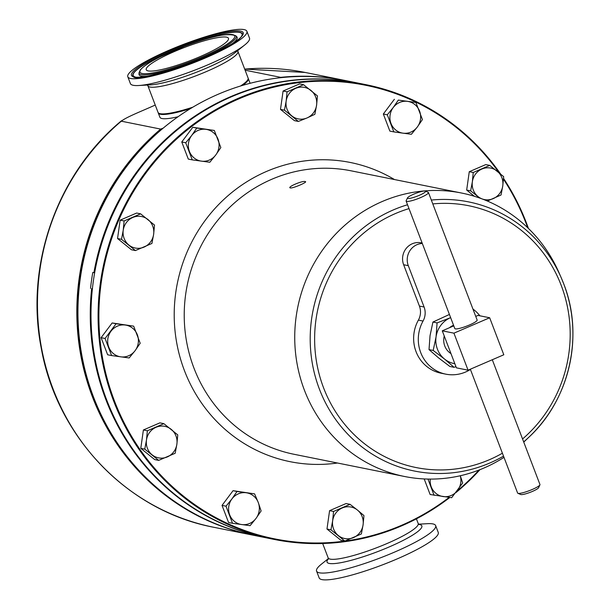 <?xml version="1.0" encoding="UTF-8"?>
<svg xmlns="http://www.w3.org/2000/svg" width="610" height="610" viewBox="0 0 610 610"><rect width="100%" height="100%" fill="white"/><g stroke="black" fill="none" stroke-linecap="round" stroke-linejoin="round"><path stroke-width="0.91" d="M227.576 40.801A44.011 7.183 -20.9 0 0 228.468 38.338A44.011 7.183 -20.9 0 0 190.549 45.201A44.011 7.183 -20.9 0 0 147.124 67.275A44.011 7.183 -20.9 0 0 146.232 69.738A44.011 7.183 -20.9 0 0 184.151 62.876A44.011 7.183 -20.9 0 0 227.576 40.801M135.1 76.951A58.27 9.516 159.1 0 1 133.155 75.457A58.27 9.516 159.1 0 1 134.368 72.285A58.27 9.516 159.1 0 1 191.586 43.157A58.27 9.516 159.1 0 1 242.025 33.885A58.27 9.516 159.1 0 1 241.568 36.295M134.055 72.392A58.613 9.569 -20.9 0 0 133.239 76.25C133.254 85.316 232.906 51.164 241.461 36.425L242.49 34.534A58.613 9.569 -20.9 0 0 193.805 42.319A58.613 9.569 -20.9 0 0 134.055 72.392M305.152 181.559C302.4 180.491 286.677 187.27 290.337 187.941C292.899 188.52 308.629 181.75 305.152 181.559L305.511 181.765M470.333 369.21L517.615 493.048A11.948 1.952 -20.9 0 0 517.89 493.284A11.948 1.952 -20.9 0 0 518.149 493.368A11.948 1.952 -20.9 0 0 529.96 490.417A11.948 1.952 -20.9 0 0 539.911 484.881L538.607 487.687A9.699 1.586 159.1 0 1 530.532 492.186A9.699 1.586 159.1 0 1 520.94 494.573A9.699 1.586 159.1 0 1 520.726 494.512A9.699 1.586 159.1 0 1 520.582 494.42M539.911 484.881A11.948 1.952 -20.9 0 0 539.949 484.515L492.3 359.74M406.13 201.087L454.808 328.561A11.948 1.952 -20.9 0 0 455.334 328.881A11.948 1.952 -20.9 0 0 468.076 325.565A11.948 1.952 -20.9 0 0 477.134 320.029L428.464 192.562A11.948 1.952 159.1 0 1 419.398 198.097A11.948 1.952 159.1 0 1 406.664 201.407A11.948 1.952 159.1 0 1 406.13 201.087A11.948 1.952 159.1 0 1 406.168 200.728L407.472 197.922A9.699 1.586 -20.9 0 0 407.869 198.471A9.699 1.586 -20.9 0 0 418.94 195.475A9.699 1.586 -20.9 0 0 425.353 191.09A9.699 1.586 -20.9 0 0 425.139 191.029A9.699 1.586 -20.9 0 0 415.547 193.423A9.699 1.586 -20.9 0 0 407.472 197.922M427.93 192.242A11.948 1.952 159.1 0 1 428.189 192.318A11.948 1.952 159.1 0 1 428.464 192.562M453.543 325.252A15.837 15.128 101.4 0 0 453.299 325.359A15.837 15.128 101.4 0 0 449.486 327.722M503.99 457.363A144.57 138.089 -78.6 0 1 404.582 476.501A144.57 138.089 -78.6 0 1 304.428 390.225A144.57 138.089 -78.6 0 1 327.341 243.672A144.57 138.089 -78.6 0 1 461.572 193.034A144.57 138.089 -78.6 0 1 559.111 272.922L561.223 277.748A137.273 131.112 -78.6 0 1 563.709 283.825A137.273 131.112 -78.6 0 1 529.228 436.882A137.273 131.112 -78.6 0 1 523.67 441.899M449.852 497.463A231.952 221.552 -78.6 0 1 274.332 539.453A231.952 221.552 -78.6 0 1 113.643 401.014A231.952 221.552 -78.6 0 1 150.395 165.889A231.952 221.552 -78.6 0 1 365.771 84.637A231.952 221.552 -78.6 0 1 500.52 173.903M503.547 178.372A231.952 221.552 -78.6 0 1 526.461 223.077A231.952 221.552 -78.6 0 1 528.443 228.468M365.771 84.637L358.68 83.212A231.952 221.552 101.4 0 0 143.312 164.464A231.952 221.552 101.4 0 0 106.552 399.588A231.952 221.552 101.4 0 0 267.249 538.028L274.332 539.453M527.703 227.751A231.312 220.942 101.4 0 0 526.079 223.359A231.312 220.942 101.4 0 0 503.486 179.18M499.033 172.66A231.312 220.942 101.4 0 0 213.424 111.836A231.312 220.942 101.4 0 0 114.398 400.808A231.312 220.942 101.4 0 0 449.173 497.371M240.531 86.01A48.19 7.869 -20.9 0 0 247.111 80.711A48.19 7.869 -20.9 0 0 248.087 78.004L237.915 51.362A48.19 7.869 159.1 0 1 236.932 54.061A48.19 7.869 159.1 0 1 189.39 78.232A48.19 7.869 159.1 0 1 147.872 85.743L158.043 112.392A48.19 7.869 -20.9 0 0 192.829 107.177M127.803 76.776L130.403 83.593A63.737 10.408 -20.9 0 0 138.6 85.522A63.737 10.408 -20.9 0 0 193.66 70.569A63.737 10.408 -20.9 0 0 244.671 45.018A63.737 10.408 -20.9 0 0 248.201 41.686A63.737 10.408 -20.9 0 0 249.498 38.11L246.898 31.301A63.737 10.408 -20.9 0 0 191.982 41.244A63.737 10.408 -20.9 0 0 129.099 73.208A63.737 10.408 -20.9 0 0 127.803 76.776A63.737 10.408 -20.9 0 0 182.718 66.841A63.737 10.408 -20.9 0 0 245.601 34.869A63.737 10.408 -20.9 0 0 246.898 31.301M418.612 524.173L427.457 523.685A63.737 10.408 159.1 0 1 433.329 524.02A63.737 10.408 159.1 0 1 435.654 525.614A63.737 10.408 159.1 0 1 386.481 555.466A63.737 10.408 159.1 0 1 318.893 572.691A63.737 10.408 159.1 0 1 316.567 571.097A63.737 10.408 159.1 0 1 321.386 564.189L328.31 558.653M435.654 525.614L438.254 532.431A63.737 10.408 159.1 0 1 389.081 562.275A63.737 10.408 159.1 0 1 321.493 579.5A63.737 10.408 159.1 0 1 319.167 577.906L316.567 571.097M94.695 272.815L93.902 272.693A231.952 221.552 -78.6 0 1 357.94 83.067A231.952 221.552 -78.6 0 1 358.306 83.143M357.94 83.067L345.626 80.589A231.952 221.552 101.4 0 0 80.337 278.152A231.952 221.552 101.4 0 0 254.195 535.405L266.501 537.875A231.952 221.552 -78.6 0 1 91.653 288.599L92.407 288.629M93.902 272.693L92.781 272.472A231.952 221.552 101.4 0 0 91.523 280.402A231.952 221.552 101.4 0 0 90.532 288.37M248.163 78.316A48.19 7.869 159.1 0 1 248.316 78.598A48.19 7.869 159.1 0 1 242.544 85.4M250.024 83.318A48.19 7.869 -20.9 0 0 249.94 82.861L248.316 78.598M479.887 315.797A36.112 34.488 101.4 0 0 472.941 309.049M422.318 243.481A16.066 15.341 101.4 0 0 408.296 265.67L424.087 307.013A16.066 15.341 -78.6 0 1 423.05 321.051A36.112 34.488 101.4 0 0 420.717 352.595A36.112 34.488 101.4 0 0 445.735 374.143A36.112 34.488 101.4 0 0 470.424 369.454M422.15 243.032L421.098 242.818A16.066 15.341 101.4 0 0 406.184 248.445A16.066 15.341 101.4 0 0 403.637 264.732L419.421 306.075A16.066 15.341 -78.6 0 1 418.384 320.113A36.112 34.488 101.4 0 0 416.05 351.657A36.112 34.488 101.4 0 0 441.068 373.206L445.735 374.143M437.08 322.896L436.066 336.857A24.095 23.012 101.4 0 1 450.393 317.749A24.095 23.012 -78.6 0 1 450.637 317.642L437.08 322.896L432.925 322.057L449.425 314.455M432.925 322.057L430.042 335.645L429.021 349.606L438.521 357.849L449.883 366.473L454.046 367.312L455.952 366.633M433.184 350.437L444.545 359.061A24.095 23.012 101.4 0 1 436.066 336.857L433.184 350.437L429.021 349.606M454.831 363.705A24.095 23.012 101.4 0 1 444.545 359.061L454.046 367.312M444.263 336.026A15.837 15.128 101.4 0 0 450.965 353.587M415.89 102.472L398.33 100.086L393.229 107.528L387.297 114.794L393.831 131.89L403.027 133.171L411.384 134.276L417.316 127.01L422.417 119.568L415.89 102.472L398.33 100.086M387.297 114.794L383.332 114.001L389.859 131.097L393.831 131.89M383.332 114.001L394.365 99.293M390.979 123.426A16.066 15.341 -78.6 0 1 393.229 107.528A16.066 15.341 -78.6 0 1 407.526 101.367A16.066 15.341 -78.6 0 1 419.566 111.104A16.066 15.341 101.4 0 1 417.316 127.01A16.066 15.341 -78.6 0 1 403.027 133.171A16.066 15.341 -78.6 0 1 390.979 123.426M250.085 525.675L256.017 518.401L261.111 510.966L258.266 502.503L254.583 493.871L237.023 491.485L231.93 498.919L225.997 506.193L232.524 523.288L250.085 525.675M232.524 523.288L228.559 522.488L222.032 505.393L233.058 490.684L254.583 493.871M233.058 490.684L237.023 491.485M222.032 505.393L225.997 506.193M241.72 524.562A16.066 15.341 -78.6 0 1 229.673 514.825A16.066 15.341 101.4 0 1 231.93 498.919A16.066 15.341 -78.6 0 1 246.219 492.758A16.066 15.341 -78.6 0 1 258.266 502.503A16.066 15.341 -78.6 0 1 256.017 518.401A16.066 15.341 -78.6 0 1 241.72 524.562M121.512 239.318L135.42 250.565L151.921 243.451L153.636 234.354L154.521 225.09L140.613 213.835L124.112 220.95L123.228 230.222L121.512 239.318L117.547 238.518L120.139 220.157L136.648 213.042L140.613 213.835M135.42 250.565L131.447 249.764L117.547 238.518M120.139 220.157L124.112 220.95M123.228 230.222A16.066 15.341 -78.6 0 1 132.782 217.48A16.066 15.341 101.4 0 1 147.986 219.547A16.066 15.341 -78.6 0 1 153.636 234.354A16.066 15.341 -78.6 0 1 144.082 247.088A16.066 15.341 -78.6 0 1 128.878 245.022A16.066 15.341 -78.6 0 1 123.228 230.222M287.051 91.813L286.166 101.077L284.451 110.174L298.359 121.428L307.028 117.951L314.867 114.306L316.582 105.21L317.467 95.945L303.559 84.698L287.051 91.813L283.086 91.02L299.594 83.906L303.559 84.698M298.359 121.428L294.394 120.627L280.486 109.381L283.086 91.02M280.486 109.381L284.451 110.174M295.72 88.343A16.066 15.341 -78.6 0 1 310.925 90.41A16.066 15.341 101.4 0 1 316.582 105.21A16.066 15.341 -78.6 0 1 307.028 117.951A16.066 15.341 -78.6 0 1 291.824 115.885A16.066 15.341 -78.6 0 1 286.166 101.077A16.066 15.341 -78.6 0 1 295.72 88.343M361.364 533.948L363.08 524.852L363.956 515.587L357.422 510.044L350.056 504.34L333.548 511.454L332.663 520.719L330.948 529.816L344.856 541.062L361.364 533.948M344.856 541.062L340.891 540.262L326.983 529.015L329.583 510.654L346.083 503.54L350.056 504.34M329.583 510.654L333.548 511.454M326.983 529.015L330.948 529.816M353.525 537.585A16.066 15.341 -78.6 0 1 338.321 535.519A16.066 15.341 101.4 0 1 332.663 520.719A16.066 15.341 -78.6 0 1 342.218 507.978A16.066 15.341 -78.6 0 1 357.422 510.044A16.066 15.341 -78.6 0 1 363.08 524.852A16.066 15.341 -78.6 0 1 353.525 537.585M111.607 355.569L129.16 357.956L135.092 350.681L140.193 343.247L133.666 326.152L116.106 323.765L105.073 338.474L111.607 355.569L107.634 354.768L101.107 337.673L112.141 322.964L133.666 326.152M112.141 322.964L116.106 323.765M101.107 337.673L105.073 338.474M108.755 347.105A16.066 15.341 -78.6 0 1 111.005 331.2A16.066 15.341 101.4 0 1 125.302 325.038A16.066 15.341 -78.6 0 1 137.341 334.783A16.066 15.341 -78.6 0 1 135.092 350.681A16.066 15.341 -78.6 0 1 120.803 356.842A16.066 15.341 -78.6 0 1 108.755 347.105M474.366 196.275L466.673 190.061L469.273 171.7L485.781 164.586L489.746 165.379L473.238 172.493L472.361 181.757L470.645 190.854L479.91 198.12M469.273 171.7L473.238 172.493M466.673 190.061L470.645 190.854M487.352 201.033L501.054 194.986L502.77 185.89L503.654 176.625L489.746 165.379M497.12 171.09A16.066 15.341 -78.6 0 1 502.77 185.89A16.066 15.341 101.4 0 1 493.216 198.631A16.066 15.341 -78.6 0 1 478.011 196.565A16.066 15.341 -78.6 0 1 472.361 181.757A16.066 15.341 -78.6 0 1 481.908 169.023A16.066 15.341 -78.6 0 1 497.12 171.09M424.179 478.934L430.126 494.512L451.652 497.699L462.685 482.99L460.298 475.747M427.961 479.063L434.091 495.312M460.253 475.754A16.066 15.341 -78.6 0 1 457.584 490.425A16.066 15.341 -78.6 0 1 443.287 496.586A16.066 15.341 101.4 0 1 431.247 486.849A16.066 15.341 -78.6 0 1 430.279 479.094M158.661 460.382L175.169 453.268L176.885 444.171L177.769 434.907L163.861 423.66L147.361 430.774L146.476 440.039L144.761 449.135L158.661 460.382L154.696 459.582L140.788 448.335L143.388 429.974L159.896 422.86L163.861 423.66M143.388 429.974L147.361 430.774M140.788 448.335L144.761 449.135M152.126 454.839A16.066 15.341 -78.6 0 1 146.476 440.039A16.066 15.341 101.4 0 1 156.03 427.297A16.066 15.341 -78.6 0 1 171.235 429.364A16.066 15.341 -78.6 0 1 176.885 444.171A16.066 15.341 -78.6 0 1 167.331 456.913A16.066 15.341 -78.6 0 1 152.126 454.839M185.73 142.778L192.257 159.873L209.817 162.26L215.749 154.986L220.843 147.551L214.316 130.456L196.756 128.07L191.662 135.504L185.73 142.778L181.765 141.977L192.79 127.269L214.316 130.456M192.257 159.873L188.292 159.073L181.765 141.977M192.79 127.269L196.756 128.07M191.662 135.504A16.066 15.341 -78.6 0 1 205.951 129.343A16.066 15.341 101.4 0 1 217.999 139.088A16.066 15.341 -78.6 0 1 215.749 154.986A16.066 15.341 -78.6 0 1 201.452 161.147A16.066 15.341 -78.6 0 1 189.405 151.41A16.066 15.341 -78.6 0 1 191.662 135.504M91.653 288.599L92.445 288.721M155.253 105.073L152.477 106.27C141.848 111.073 126.14 117.204 121.306 121.184L160.659 129.091L163.213 128.108M213.721 527.269C127.948 511.165 56.898 437.248 41.236 348.104C24.819 265.281 57.02 173.957 121.436 120.788L121.306 121.184A231.952 221.552 -78.6 0 0 43.417 357.117A231.952 221.552 -78.6 0 0 213.721 527.269L253.074 535.176A231.952 221.552 -78.6 0 1 82.777 365.024A231.952 221.552 -78.6 0 1 160.659 129.091M279.807 77.798L280.707 77.348L245.106 70.196M190.457 108.603A48.19 7.869 159.1 0 1 158.272 112.98L159.904 117.25A48.19 7.869 -20.9 0 0 178.013 116.762M253.63 535.29A231.952 221.552 -78.6 0 1 253.074 535.176M162.839 128.275A231.312 220.942 101.4 0 0 124.615 453.268M280.707 77.348A231.952 221.552 -78.6 0 1 344.505 80.367A231.952 221.552 -78.6 0 1 345.069 80.482M457.21 490.92A231.312 220.942 101.4 0 0 478.995 470.043M479.956 469.67A231.952 221.552 -78.6 0 1 455.845 492.674M431.323 200.065A137.273 131.112 -78.6 0 1 561.223 277.748L563.709 283.825C584.136 335.256 569.717 399.298 529.228 436.882L525.416 440.519A144.57 138.089 -78.6 0 1 523.746 442.082M475.747 316.399L478.011 315.423L489.67 317.764L503.807 354.776L468.068 370.186L456.41 367.838L442.273 330.826L453.779 325.87M468.068 370.186L453.932 333.167L442.273 330.826M489.67 317.764L453.932 333.167M235.056 39.154A51.903 8.471 159.1 0 1 182.154 65.781A51.903 8.471 159.1 0 1 139.049 72.674L140.46 69.662C146.736 63.425 154.117 59.986 160.011 56.905L184.807 46.131C210.343 36.226 227.332 32.757 235.78 35.738A51.903 8.471 159.1 0 1 235.056 39.154M140.994 69.288A50.721 8.281 -20.9 0 0 177.098 66.475A50.721 8.281 -20.9 0 0 233.699 38.788A50.721 8.281 -20.9 0 0 197.602 41.61A50.721 8.281 -20.9 0 0 140.994 69.288M232.898 43.188A52.475 8.57 -20.9 0 0 236.062 40.237A52.475 8.57 -20.9 0 0 236.794 36.775L236.871 36.867M139.049 72.674L138.981 74.13A52.475 8.57 -20.9 0 0 146.164 76.311M242.002 36.059A59.795 9.76 159.1 0 1 175.261 68.701A59.795 9.76 159.1 0 1 132.698 72.026A59.795 9.76 159.1 0 1 199.432 39.383A59.795 9.76 159.1 0 1 242.002 36.059M461.572 193.034L351.063 170.815A144.57 138.089 101.4 0 0 216.832 221.46A144.57 138.089 101.4 0 0 193.919 368.005A144.57 138.089 101.4 0 0 294.073 454.29L404.582 476.501M503.524 456.135A137.273 131.112 -78.6 0 1 319.404 389.127A137.273 131.112 -78.6 0 1 407.533 204.762M337.498 463.013A152.599 145.76 -78.6 0 1 184.441 370.613A152.599 145.76 -78.6 0 1 225.38 198.037A152.599 145.76 -78.6 0 1 394.479 179.546M522.557 438.964A133.529 127.543 101.4 0 0 561.23 285.427A133.529 127.543 101.4 0 0 432.795 203.915M409.005 208.612A133.529 127.543 101.4 0 0 323.582 387.861A133.529 127.543 101.4 0 0 502.404 453.207M138.6 85.522L150.754 84.851A50.729 8.281 -20.9 0 0 194.575 72.956A50.729 8.281 -20.9 0 0 235.17 52.62L244.671 45.018M322.675 543.502L328.149 557.845A48.19 7.869 -20.9 0 0 329.911 559.05A48.19 7.869 -20.9 0 0 381.014 546.026A48.19 7.869 -20.9 0 0 418.185 523.456L418.917 524.516M418.864 524.417A50.729 8.281 159.1 0 1 419.977 524.623A50.729 8.281 159.1 0 1 387.891 547.498A50.729 8.281 159.1 0 1 328.904 563.358A50.729 8.281 159.1 0 1 328.279 559.012M423.05 321.051L418.384 320.113M424.087 307.013L419.421 306.075M408.296 265.67L403.637 264.732M244.694 69.121A231.952 221.552 -78.6 0 1 305.152 72.453L344.505 80.367M425.353 191.09L428.189 192.318M237.915 51.362L237.847 49.936M244.679 69.09L305.152 72.453M416.416 518.828L418.185 523.456M328.149 557.845L328.21 559.271L328.744 558.554M147.872 85.743L146.972 84.637M520.726 494.512L517.89 493.284M235.78 35.738L236.794 36.775"/></g></svg>
